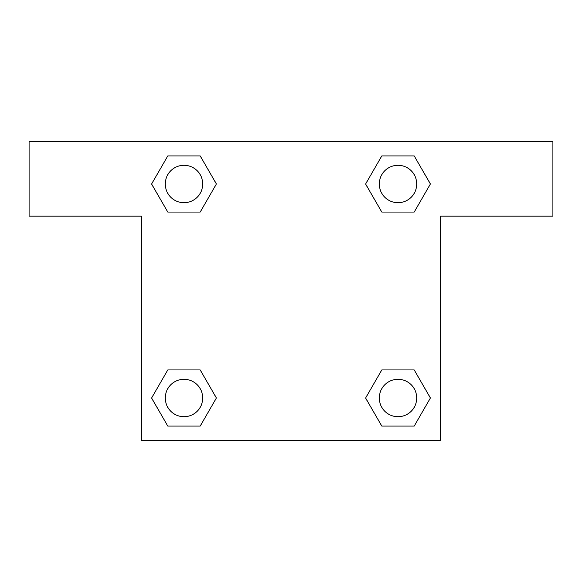 <?xml version="1.0" encoding="UTF-8"?>
<svg xmlns="http://www.w3.org/2000/svg" width="582" height="582" viewBox="0 0 582 582"><rect width="100%" height="100%" fill="white"/><g stroke="black" fill="none" stroke-linecap="round" stroke-linejoin="round"><path stroke-width="0.87" d="M389.794 212.059L414.202 212.059L381.807 212.059L365.605 183.992L381.807 155.932L414.202 155.932L430.404 183.992L414.202 212.059L381.807 212.059L389.794 212.059L381.807 212.059L365.569 184.014M167.798 212.059L200.193 212.059L167.798 212.059L151.596 183.992L167.798 155.932L200.193 155.932L216.395 183.992L200.193 212.059L167.798 212.059L151.56 184.014M192.206 369.941L167.798 369.941L200.193 369.941L216.395 398.008L200.193 426.068L167.798 426.068L151.596 398.008L167.798 369.941L200.193 369.941L192.206 369.941L200.193 369.941L216.431 397.986M414.202 369.941L381.807 369.941L414.202 369.941L430.404 398.008L414.202 426.068L381.807 426.068L365.605 398.008L381.807 369.941L414.202 369.941L430.44 397.986M552.9 141.346L29.1 141.346L29.1 216.169L141.346 216.169L141.346 440.654L440.654 440.654L440.654 216.169L552.9 216.169L552.9 141.346M200.193 155.932L167.798 155.932L200.193 155.932L216.431 183.977M167.798 426.068L200.193 426.068L167.798 426.068L151.56 398.023M381.807 426.068L414.202 426.068L381.807 426.068L365.569 398.023M414.202 155.932L381.807 155.932L414.202 155.932L430.44 183.977M416.712 398.008A18.704 18.704 0 0 0 388.652 381.807A18.704 18.704 0 0 0 388.652 414.202A18.704 18.704 0 0 0 416.712 398.008M202.703 398.008A18.704 18.704 0 0 0 174.644 381.807A18.704 18.704 0 0 0 174.644 414.202A18.704 18.704 0 0 0 202.703 398.008M416.712 183.992A18.704 18.704 0 0 0 388.652 167.798A18.704 18.704 0 0 0 388.652 200.193A18.704 18.704 0 0 0 416.712 183.992M202.703 183.992A18.704 18.704 0 0 0 174.644 167.798A18.704 18.704 0 0 0 174.644 200.193A18.704 18.704 0 0 0 202.703 183.992M381.807 369.941L389.794 369.941M200.193 212.059L192.206 212.059"/></g></svg>
